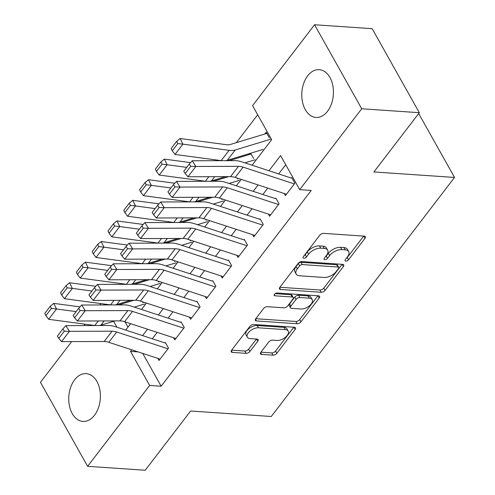 <?xml version="1.0" encoding="UTF-8"?>
<svg xmlns="http://www.w3.org/2000/svg" width="495" height="495" viewBox="0 0 495 495"><rect width="100%" height="100%" fill="white"/><g stroke="black" fill="none" stroke-linecap="round" stroke-linejoin="round"><path stroke-width="0.74" d="M345.857 261.113A2.11 1.12 150.7 0 0 348.523 259.807L365.001 238.312A3.013 1.596 150.7 0 0 365.366 236.684A3.013 1.596 150.7 0 0 364.289 236.14L323.582 233.362A3.013 1.596 150.7 0 0 319.77 235.23L303.293 256.726A2.11 1.12 150.7 0 0 303.039 257.864A2.11 1.12 150.7 0 0 303.794 258.248A2.11 1.12 150.7 0 0 306.461 256.936L308.589 254.158A9.646 5.111 150.7 0 1 320.791 248.181L324.182 248.41A9.646 5.111 150.7 0 1 327.634 250.161A9.646 5.111 150.7 0 1 326.459 255.377L324.324 258.155A2.11 1.12 150.7 0 0 324.07 259.3A2.11 1.12 150.7 0 0 324.825 259.683A2.11 1.12 150.7 0 0 327.492 258.371L329.627 255.593A9.646 5.111 150.7 0 1 341.822 249.61L345.219 249.845A9.646 5.111 150.7 0 1 348.666 251.596A9.646 5.111 150.7 0 1 347.49 256.812L345.355 259.59A2.11 1.12 150.7 0 0 345.102 260.729A2.11 1.12 150.7 0 0 345.857 261.113M346.314 258.347A2.11 1.12 150.7 0 0 347.249 257.536L363.689 236.096M304.246 255.476A2.11 1.12 150.7 0 0 305.186 254.665L307.321 251.887L308.589 254.158M325.283 256.911A2.11 1.12 150.7 0 0 326.217 256.101L328.352 253.322L329.627 255.593M74.634 379.807A23.952 15.784 93.9 0 1 86.204 373.626A23.952 15.784 93.9 0 1 99.755 389.41A23.952 15.784 93.9 0 1 94.514 415.231A23.952 15.784 93.9 0 1 82.943 421.418A23.952 15.784 93.9 0 1 69.393 405.634A23.952 15.784 93.9 0 1 74.634 379.807M307.667 75.84A23.952 15.784 93.9 0 1 319.238 69.659A23.952 15.784 93.9 0 1 332.789 85.437A23.952 15.784 93.9 0 1 327.548 111.264A23.952 15.784 93.9 0 1 315.977 117.445A23.952 15.784 93.9 0 1 302.426 101.667A23.952 15.784 93.9 0 1 307.667 75.84M260.896 352.223A3.013 1.596 150.7 0 0 260.531 353.857A3.013 1.596 150.7 0 0 261.608 354.401L273.03 355.181A3.013 1.596 150.7 0 0 276.841 353.312L295.138 329.441A3.013 1.596 150.7 0 0 295.509 327.814A3.013 1.596 150.7 0 0 294.426 327.263L253.718 324.491A3.013 1.596 150.7 0 0 249.907 326.36L231.611 350.225A3.013 1.596 150.7 0 0 231.245 351.858A3.013 1.596 150.7 0 0 232.322 352.403L246.114 353.343A3.013 1.596 150.7 0 0 249.926 351.475L257.759 341.259A3.013 1.596 150.7 0 0 258.124 339.632A3.013 1.596 150.7 0 0 257.047 339.087L250.21 338.617A8.062 4.269 150.7 0 1 247.327 337.151A8.062 4.269 150.7 0 1 250.037 331.013A8.062 4.269 150.7 0 1 258.501 327.795L285.306 329.621A8.062 4.269 150.7 0 1 288.189 331.087A8.062 4.269 150.7 0 1 285.473 337.231A8.062 4.269 150.7 0 1 277.008 340.442L272.541 340.139A3.013 1.596 150.7 0 0 268.729 342.008L260.896 352.223M252.11 165.219L271.675 139.701L252.561 105.639L314.566 24.75L372.172 28.679L419.321 112.699L373.898 171.951L454.54 177.445L271.272 416.499L190.631 411.005L145.214 470.25L87.609 466.321L40.46 382.301L71.664 341.6M419.321 112.699L361.721 108.77L299.71 189.659L280.597 155.597L268.983 170.744M142.733 353.418L161.141 386.224L311.231 190.445L299.71 189.659M161.141 386.224L149.62 385.438L87.609 466.321M321.255 292.273A3.013 1.596 150.7 0 0 325.067 290.404L343.369 266.533A3.013 1.596 150.7 0 0 343.734 264.905A3.013 1.596 150.7 0 0 342.658 264.355L301.95 261.583A3.013 1.596 150.7 0 0 298.139 263.451L279.836 287.317A3.013 1.596 150.7 0 0 279.471 288.95A3.013 1.596 150.7 0 0 280.547 289.495L321.255 292.273L319.98 290.002A3.013 1.596 150.7 0 0 323.798 288.133L342.051 264.318M319.256 297.99L300.954 321.855A3.013 1.596 150.7 0 1 297.142 323.724L256.435 320.952A3.013 1.596 150.7 0 1 255.358 320.401A3.013 1.596 150.7 0 1 255.723 318.774L263.557 308.558A3.013 1.596 150.7 0 1 267.368 306.69L283.876 307.816A3.013 1.596 150.7 0 0 287.688 305.947L292.885 299.172A3.013 1.596 150.7 0 0 293.25 297.538A3.013 1.596 150.7 0 0 292.174 296.994L274.985 295.818A2.11 1.12 150.7 0 1 274.23 295.435A2.11 1.12 150.7 0 1 274.942 293.832A2.11 1.12 150.7 0 1 277.157 292.99L318.545 295.812A3.013 1.596 150.7 0 1 319.621 296.356A3.013 1.596 150.7 0 1 319.256 297.99L318.013 295.775M249.901 153.431L248.979 154.638M284.21 193.489L285.405 195.618L294.884 183.255L291.697 177.575M268.408 214.1L269.602 216.228L279.081 203.86L275.894 198.186M252.611 234.704L253.805 236.833L263.284 224.47L260.098 218.796M236.814 255.315L238.008 257.443L247.488 245.081L244.301 239.401M221.011 275.925L222.206 278.054L231.685 265.685L228.498 260.011M205.215 296.53L206.409 298.658L215.888 286.296L212.702 280.615M189.418 317.14L190.612 319.269L200.091 306.9L196.905 301.226M173.615 337.745L174.809 339.873L184.288 327.511L181.102 321.837M285.72 164.724L278.673 173.918M267.789 188.112L262.87 194.523M251.992 208.723L247.073 215.133M236.189 229.327L231.276 235.744M220.393 249.938L215.474 256.348M204.596 270.548L199.677 276.959M188.793 291.153L183.88 297.569M172.996 311.763L168.077 318.174M157.2 332.368L152.281 338.784M165.305 342.441L168.492 348.121L159.013 360.484L157.818 358.355M257.685 114.766L236.282 142.684M125.006 321.824L127.982 327.133M269.398 137.839L266.211 132.159L264.776 134.027M250.656 153.203L253.595 158.443M237.272 178.12L237.798 179.054M221.475 198.73L222.001 199.658M205.672 219.335L206.198 220.269M189.876 239.945L190.402 240.879M174.079 260.549L174.605 261.484M158.276 281.16L158.802 282.094M142.48 301.771L143.006 302.699M454.54 177.445L418.677 113.541M314.566 24.75L361.721 108.77M83.946 325.58L85.016 324.182M99.742 304.969L100.813 303.577M125.718 330.085L130.637 323.668M141.52 309.474L146.433 303.064M157.317 288.87L162.236 282.453M173.114 268.259L178.033 261.849M188.917 247.649L193.83 241.238M204.713 227.044L209.633 220.628M220.516 206.434L225.429 200.023M236.313 185.829L241.226 179.413M103.919 303.992L104.457 304.951M113.627 321.298L116.95 327.207M131.707 349.804L130.507 351.376L149.62 385.438M258.099 184.938L253.18 191.355M242.303 205.549L237.383 211.959M226.5 226.153L221.587 232.57M210.703 246.764L205.784 253.174M194.906 267.374L189.987 273.785M179.103 287.979L174.19 294.395M163.307 308.589L158.388 314.999M147.51 329.194L142.591 335.61M138.074 351.889L130.507 351.376M348.666 251.596L347.391 249.325A9.646 5.111 150.7 0 0 343.945 247.574L345.219 249.845M328.352 253.322A9.646 5.111 150.7 0 1 340.548 247.339L343.945 247.574M327.634 250.161L326.36 247.89A9.646 5.111 150.7 0 0 322.907 246.139L324.182 248.41M307.321 251.887A9.646 5.111 150.7 0 1 319.516 245.91L322.907 246.139M279.879 287.267L319.98 290.002M338.493 268.544A2.11 1.12 150.7 0 0 338.753 267.399A2.11 1.12 150.7 0 0 337.998 267.015L302.266 264.584A2.11 1.12 150.7 0 0 299.599 265.889L297.346 268.822A9.646 5.111 150.7 0 0 296.177 274.038A9.646 5.111 150.7 0 0 299.624 275.789L324.046 277.454A9.646 5.111 150.7 0 0 336.247 271.477L338.493 268.544M338.753 267.399L337.479 265.128A2.11 1.12 150.7 0 0 336.724 264.745L337.998 267.015M296.177 274.038L294.902 271.767A9.646 5.111 150.7 0 1 296.072 266.551L298.324 263.618A2.11 1.12 150.7 0 1 300.991 262.313L336.724 264.745M317.939 295.769L299.679 319.584L300.954 321.855M255.767 318.718L295.868 321.453A3.013 1.596 150.7 0 0 299.679 319.584M293.25 297.538L291.976 295.267A3.013 1.596 150.7 0 0 290.899 294.723L275.177 293.653M301.01 308.985A8.062 4.269 150.7 0 0 309.474 305.768A8.062 4.269 150.7 0 0 312.19 299.624A8.062 4.269 150.7 0 0 309.307 298.163L299.865 297.52A3.013 1.596 150.7 0 0 296.053 299.388L290.856 306.164A3.013 1.596 150.7 0 0 290.491 307.791A3.013 1.596 150.7 0 0 291.567 308.342L301.01 308.985M312.19 299.624L310.916 297.353A8.062 4.269 150.7 0 0 308.032 295.892L309.307 298.163M290.491 307.791L289.216 305.52A3.013 1.596 150.7 0 1 289.581 303.893L294.779 297.118A3.013 1.596 150.7 0 1 298.59 295.249L308.032 295.892M288.189 331.087L286.914 328.816A8.062 4.269 150.7 0 0 284.031 327.35L285.306 329.621M247.327 337.151L246.052 334.88A8.062 4.269 150.7 0 1 248.762 328.742A8.062 4.269 150.7 0 1 257.233 325.524L284.031 327.35M231.648 350.175L244.839 351.073A3.013 1.596 150.7 0 0 248.657 349.204L256.447 339.044M260.939 352.174L271.755 352.91A3.013 1.596 150.7 0 0 275.567 351.042L293.826 327.226M266.929 133.44A10.748 5.736 37.5 0 0 266.155 133.607L230.385 144.472A15.351 8.192 -142.5 0 1 226.314 144.689L180.155 138.501L182.921 144.138L229.074 150.325A23.03 12.288 37.5 0 0 235.187 149.997L270.957 139.132M225.627 160.665A23.03 12.288 37.5 0 0 227.285 160.3L263.055 149.434M177.798 143.575L176.696 141.323L171.165 148.531L172.272 150.789L177.798 143.575L182.921 144.138L175.02 154.44L221.178 160.628A23.03 12.288 37.5 0 0 221.55 160.677M175.02 154.44L172.272 150.789M176.696 141.323L180.155 138.501M286.469 194.232L235.212 177.445A15.351 8.192 37.5 0 0 230.552 176.628L187.945 176.764L195.847 166.462L190.717 166.308L189.282 164.031L183.75 171.245L185.186 173.522L190.717 166.308M294.364 183.923L243.107 167.137A15.351 8.192 37.5 0 0 238.454 166.326L195.847 166.462L192.252 160.77L234.859 160.634A23.03 12.288 -142.5 0 1 241.845 161.859L291.326 178.064M192.252 160.77L189.282 164.031M185.186 173.522L187.945 176.764M251.126 154.05A10.748 5.736 37.5 0 0 250.359 154.217L229.166 160.652M190.563 162.626L164.359 159.112L167.118 164.742L186.72 167.372M244.895 162.855L255.154 159.743M209.824 181.269A23.03 12.288 37.5 0 0 211.489 180.904L225.528 176.647M162.001 164.185L160.894 161.927L155.368 169.142L156.47 171.394L162.001 164.185L167.118 164.742L159.223 175.051L205.376 181.238A23.03 12.288 37.5 0 0 205.753 181.281M159.223 175.051L156.47 171.394M160.894 161.927L164.359 159.112M228.603 176.635L213.37 181.257M174.766 183.23L148.562 179.716L151.322 185.353L170.924 187.982M229.098 183.466L239.357 180.347M194.028 201.88A23.03 12.288 37.5 0 0 195.692 201.514L209.725 197.251M146.204 184.79L145.097 182.537L139.565 189.752L140.673 192.004L146.204 184.79L151.322 185.353L143.42 195.655L189.579 201.842A23.03 12.288 37.5 0 0 189.95 201.892M143.42 195.655L140.673 192.004M145.097 182.537L148.562 179.716M212.801 197.245L197.573 201.867M158.969 203.841L132.759 200.327L135.525 205.957L155.121 208.587M213.302 204.07L223.561 200.958M178.231 222.49A23.03 12.288 37.5 0 0 179.889 222.125L193.929 217.862M130.402 205.4L129.3 203.142L123.769 210.356L124.876 212.609L130.402 205.4L135.525 205.957L127.623 216.266L173.782 222.453A23.03 12.288 37.5 0 0 174.153 222.503M127.623 216.266L124.876 212.609M129.3 203.142L132.759 200.327M197.004 217.85L181.77 222.478M143.166 224.445L116.962 220.931L119.722 226.568L139.324 229.197M197.499 224.681L207.758 221.568M162.428 243.095A23.03 12.288 37.5 0 0 164.093 242.729L178.132 238.466M114.605 226.005L113.497 223.752L107.972 230.967L109.073 233.219L114.605 226.005L119.722 226.568L111.827 236.87L157.979 243.064A23.03 12.288 37.5 0 0 158.357 243.107M111.827 236.87L109.073 233.219M113.497 223.752L116.962 220.931M270.666 214.836L219.409 198.049A15.351 8.192 37.5 0 0 214.756 197.233L172.149 197.375L180.05 187.067L174.921 186.918L173.479 184.641L167.953 191.856L169.389 194.133L174.921 186.918M278.567 204.534L227.31 187.747A15.351 8.192 37.5 0 0 222.657 186.931L180.05 187.067L176.455 181.38L219.062 181.238A23.03 12.288 -142.5 0 1 226.048 182.463L275.523 198.668M176.455 181.38L173.479 184.641M169.389 194.133L172.149 197.375M254.869 235.447L203.612 218.66A15.351 8.192 37.5 0 0 198.959 217.843L156.352 217.979L164.247 207.677L159.118 207.523L157.682 205.252L152.151 212.46L153.592 214.737L159.118 207.523M262.771 225.145L211.513 208.358A15.351 8.192 37.5 0 0 206.854 207.541L164.247 207.677L160.658 201.985L203.259 201.849A23.03 12.288 -142.5 0 1 210.245 203.074L259.726 219.279M160.658 201.985L157.682 205.252M153.592 214.737L156.352 217.979M239.073 256.057L187.815 239.271A15.351 8.192 37.5 0 0 183.156 238.454L140.549 238.59L148.451 228.288L143.321 228.133L141.886 225.856L136.354 233.071L137.789 235.348L143.321 228.133M246.968 245.749L195.711 228.962A15.351 8.192 37.5 0 0 191.058 228.146L148.451 228.288L144.856 222.595L187.463 222.459A23.03 12.288 -142.5 0 1 194.448 223.678L243.93 239.883M144.856 222.595L141.886 225.856M137.789 235.348L140.549 238.59M223.27 276.662L172.013 259.875A15.351 8.192 37.5 0 0 167.36 259.058L124.752 259.201L132.654 248.892L127.524 248.744L126.083 246.467L120.557 253.675L121.993 255.952L127.524 248.744M231.171 266.36L179.914 249.573A15.351 8.192 37.5 0 0 175.261 248.756L132.654 248.892L129.059 243.206L171.666 243.064A23.03 12.288 -142.5 0 1 178.652 244.289L228.127 260.494M129.059 243.206L126.083 246.467M121.993 255.952L124.752 259.201M181.207 238.46L165.974 243.082M127.37 245.056L101.166 241.541L103.925 247.178L123.527 249.802M181.702 245.291L191.961 242.173M146.631 263.705A23.03 12.288 37.5 0 0 148.296 263.34L162.329 259.077M98.802 246.615L97.701 244.363L92.169 251.571L93.277 253.83L98.802 246.615L103.925 247.178L96.024 257.48L142.183 263.668A23.03 12.288 37.5 0 0 142.554 263.717M96.024 257.48L93.277 253.83M97.701 244.363L101.166 241.541M207.473 297.272L156.216 280.486A15.351 8.192 37.5 0 0 151.557 279.669L108.956 279.805L116.851 269.503L111.722 269.348L110.286 267.071L104.754 274.286L106.196 276.563L111.722 269.348M215.375 286.97L164.117 270.177A15.351 8.192 37.5 0 0 159.458 269.367L116.851 269.503L113.262 263.81L155.863 263.674A23.03 12.288 -142.5 0 1 162.849 264.899L212.33 281.104M113.262 263.81L110.286 267.071M106.196 276.563L108.956 279.805M165.404 259.064L150.177 263.693M111.573 265.667L85.363 262.152L88.129 267.783L107.724 270.412M165.905 265.895L176.164 262.783M130.835 284.309A23.03 12.288 37.5 0 0 132.493 283.944L146.532 279.687M83.005 267.226L81.904 264.967L76.372 272.182L77.474 274.434L83.005 267.226L88.129 267.783L80.227 278.091L126.386 284.279A23.03 12.288 37.5 0 0 126.757 284.322M80.227 278.091L77.474 274.434M81.904 264.967L85.363 262.152M191.676 317.877L140.419 301.09A15.351 8.192 37.5 0 0 135.76 300.273L93.153 300.416L101.054 290.107L95.925 289.959L94.489 287.682L88.958 294.896L90.393 297.173L95.925 289.959M199.572 307.574L148.314 290.788A15.351 8.192 37.5 0 0 143.661 289.971L101.054 290.107L97.459 284.421L140.066 284.279A23.03 12.288 -142.5 0 1 147.052 285.504L196.534 301.709M97.459 284.421L94.489 287.682M90.393 297.173L93.153 300.416M149.608 279.675L134.374 284.297M95.77 286.271L69.566 282.756L72.326 288.393L91.928 291.023M150.103 286.506L160.361 283.387M115.032 304.92A23.03 12.288 37.5 0 0 116.696 304.555L130.736 300.292M67.209 287.83L66.101 285.578L60.576 292.793L61.677 295.045L67.209 287.83L72.326 288.393L64.43 298.695L110.583 304.889A23.03 12.288 37.5 0 0 110.96 304.932M64.43 298.695L61.677 295.045M66.101 285.578L69.566 282.756M175.874 338.487L124.616 321.7A15.351 8.192 37.5 0 0 119.963 320.884L77.356 321.02L85.258 310.718L80.128 310.563L78.686 308.292L73.161 315.501L74.597 317.778L80.128 310.563M183.775 328.185L132.518 311.398A15.351 8.192 37.5 0 0 127.858 310.582L85.258 310.718L81.663 305.025L124.27 304.889A23.03 12.288 -142.5 0 1 131.255 306.114L180.731 322.319M81.663 305.025L78.686 308.292M74.597 317.778L77.356 321.02M133.811 300.286L118.577 304.908M79.973 306.881L53.769 303.367L56.529 308.998L76.131 311.627M134.306 307.11L144.565 303.998M99.235 325.531A23.03 12.288 37.5 0 0 100.9 325.166L114.933 320.902M51.406 308.441L50.304 306.188L44.773 313.397L45.88 315.649L51.406 308.441L56.529 308.998L48.628 319.306L94.786 325.493A23.03 12.288 37.5 0 0 95.158 325.543M48.628 319.306L45.88 315.649M50.304 306.188L53.769 303.367M160.077 359.098L108.82 342.311A15.351 8.192 37.5 0 0 104.16 341.494L61.559 341.63L69.455 331.328L64.325 331.174L62.89 328.897L57.358 336.111L58.8 338.388L64.325 331.174M167.978 348.789L116.721 332.003A15.351 8.192 37.5 0 0 112.062 331.186L69.455 331.328L65.866 325.636L108.467 325.5A23.03 12.288 -142.5 0 1 115.453 326.719L164.934 342.924M65.866 325.636L62.89 328.897M58.8 338.388L61.559 341.63M347.249 257.536L348.523 259.807M305.186 254.665L306.461 256.936M326.217 256.101L327.492 258.371M340.548 247.339L341.822 249.61M319.516 245.91L320.791 248.181M363.757 236.103L365.001 238.312M279.564 287.744L280.547 289.495M342.125 264.318L343.369 266.533M323.798 288.133L325.067 290.404M300.991 262.313L302.266 264.584M298.324 263.618L299.599 265.889M296.072 266.551L297.346 268.822M295.868 321.453L297.142 323.724M255.451 319.195L256.435 320.952M290.899 294.723L292.174 296.994M274.298 294.593L274.985 295.818M298.59 295.249L299.865 297.52M294.779 297.118L296.053 299.388M289.581 303.893L290.856 306.164M257.233 325.524L258.501 327.795M256.515 339.05L257.759 341.259M248.657 349.204L249.926 351.475M244.839 351.073L246.114 353.343M231.338 350.652L232.322 352.403M293.9 327.232L295.138 329.441M275.567 351.042L276.841 353.312M271.755 352.91L273.03 355.181M260.624 352.65L261.608 354.401M229.074 150.325L221.178 160.628M235.187 149.997L227.285 160.3M235.212 177.445L243.107 167.137M230.552 176.628L238.454 166.326M208.859 176.696L205.376 181.238M214.731 176.678L211.489 180.904M193.056 197.307L189.579 201.842M198.934 197.288L195.692 201.514M177.26 217.911L173.782 222.453M183.131 217.893L179.889 222.125M161.463 238.522L157.979 243.064M167.335 238.503L164.093 242.729M219.409 198.049L227.31 187.747M214.756 197.233L222.657 186.931M203.612 218.66L211.513 208.358M198.959 217.843L206.854 207.541M187.815 239.271L195.711 228.962M183.156 238.454L191.058 228.146M172.013 259.875L179.914 249.573M167.36 259.058L175.261 248.756M145.66 259.132L142.183 263.668M151.538 259.114L148.296 263.34M156.216 280.486L164.117 270.177M151.557 279.669L159.458 269.367M129.863 279.737L126.386 284.279M135.735 279.718L132.493 283.944M140.419 301.09L148.314 290.788M135.76 300.273L143.661 289.971M114.067 300.347L110.583 304.889M119.939 300.329L116.696 304.555M124.616 321.7L132.518 311.398M119.963 320.884L127.858 310.582M98.264 320.952L94.786 325.493M104.142 320.933L100.9 325.166M108.82 342.311L116.721 332.003M104.16 341.494L112.062 331.186"/></g></svg>
